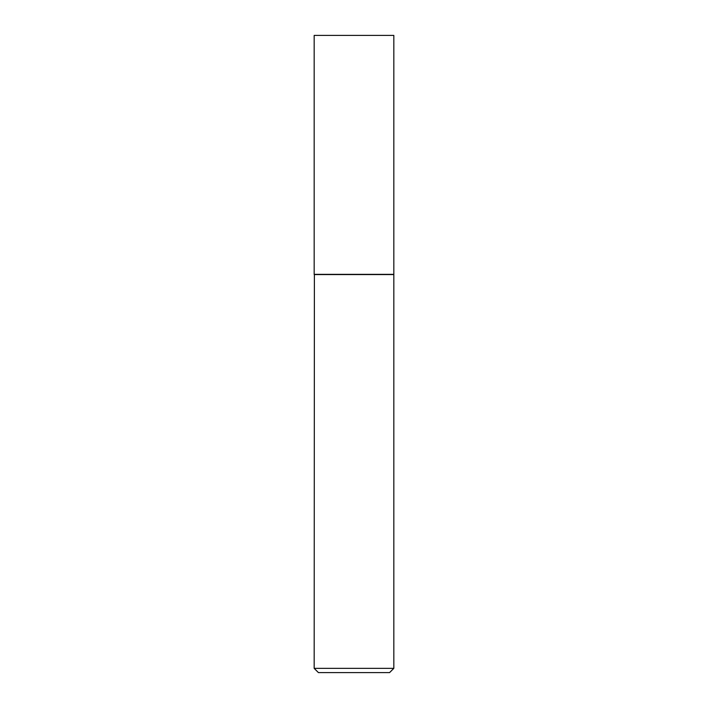 <?xml version="1.0" encoding="UTF-8"?>
<svg xmlns="http://www.w3.org/2000/svg" width="708" height="708" viewBox="0 0 708 708"><rect width="100%" height="100%" fill="white"/><g stroke="black" fill="none" stroke-linecap="round" stroke-linejoin="round"><path stroke-width="1.06" d="M393.825 35.4L314.175 35.4L314.175 274.35L393.825 274.35L393.825 35.4M314.387 274.35L314.175 668.352L393.825 668.352L393.825 274.562L314.175 274.562M393.825 668.352L389.577 672.6L318.423 672.6L314.175 668.352"/></g></svg>
